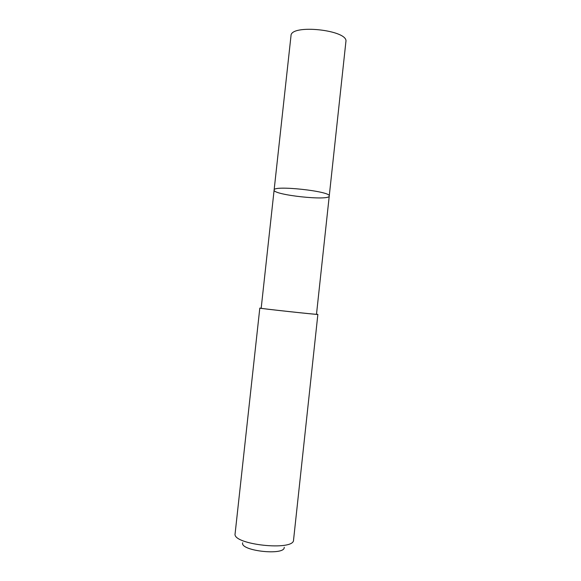 <?xml version="1.0" encoding="UTF-8"?>
<svg xmlns="http://www.w3.org/2000/svg" width="581" height="581" viewBox="0 0 581 581"><rect width="100%" height="100%" fill="white"/><g stroke="black" fill="none" stroke-linecap="round" stroke-linejoin="round"><path stroke-width="0.87" d="M274.109 190.103L274.116 190.052C272.896 184.925 331.54 191.294 329.245 196.044C329.601 201.091 273.121 195.005 274.109 190.103L274.116 190.052C272.896 184.925 331.54 191.294 329.245 196.044L345.891 41.709C348.92 30.067 290.544 23.727 291.001 35.746L290.987 35.862M329.245 196.044L316.492 314.27C318.221 314.837 259.373 308.438 261.181 308.257L291.001 35.746M316.5 314.176L317.865 314.423C319.703 315.018 257.884 308.3 259.809 308.112L261.189 308.17M317.865 314.423L293.55 540.018C294.24 551.376 232.001 544.615 235.109 533.67L259.809 308.112M284.218 547.295C285.148 555.894 239.909 550.984 242.662 542.777"/></g></svg>
